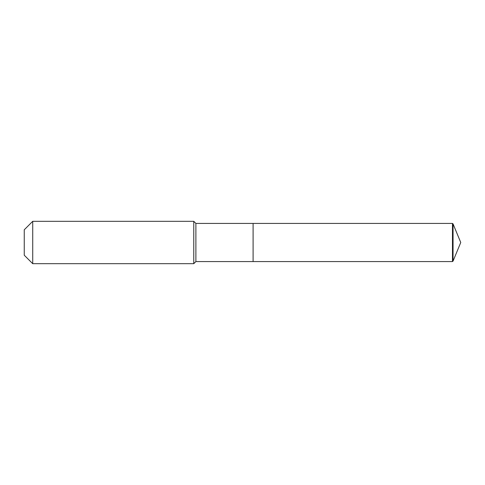 <?xml version="1.0" encoding="UTF-8"?>
<svg xmlns="http://www.w3.org/2000/svg" width="485" height="485" viewBox="0 0 485 485"><rect width="100%" height="100%" fill="white"/><g stroke="black" fill="none" stroke-linecap="round" stroke-linejoin="round"><path stroke-width="0.73" d="M195.885 223.427L195.885 261.573L253.097 261.573L253.097 223.427L452.469 223.427L453.057 223.918L460.75 242.5L453.057 223.918L452.469 223.427L452.469 261.573L453.057 261.082L460.75 242.5L453.057 261.082L452.469 261.573L253.097 261.573L452.469 261.573L253.097 261.573L253.097 223.427L195.885 223.427L193.764 221.312L32.725 221.312L24.25 229.787L24.25 255.213L32.725 263.688L32.725 221.312M195.885 261.573L193.764 263.688L193.764 221.312M193.764 263.688L32.725 263.688M452.469 261.573L453.057 261.082L453.057 223.918M452.469 223.427L253.097 223.427M460.75 242.5L453.057 261.082"/></g></svg>
